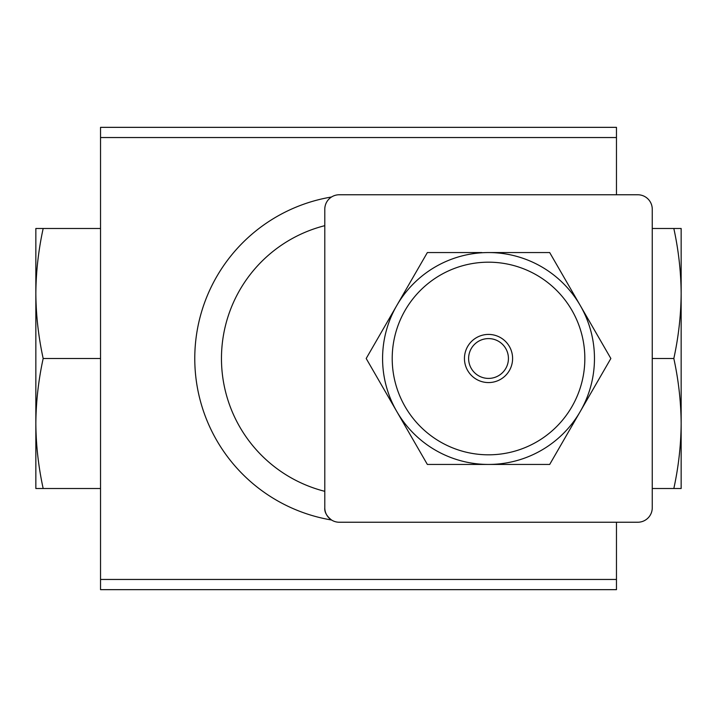 <?xml version="1.0" encoding="UTF-8"?>
<svg xmlns="http://www.w3.org/2000/svg" width="717" height="717" viewBox="0 0 717 717"><rect width="100%" height="100%" fill="white"/><g stroke="black" fill="none" stroke-linecap="round" stroke-linejoin="round"><path stroke-width="1.08" d="M673.828 488.519L681.15 488.519L681.15 228.481L673.828 228.481C678.542 250.143 680.989 271.815 681.15 293.486C680.989 315.157 678.542 336.829 673.828 358.5C678.542 380.171 680.989 401.843 681.15 423.514C680.989 445.185 678.542 466.857 673.828 488.519L652.255 488.519M673.828 358.5L652.255 358.5M673.828 228.481L652.255 228.481M616.468 522.236L616.468 589.652L100.532 589.652L100.532 127.348L616.468 127.348L616.468 194.764M324.792 507.788A14.448 14.448 0 0 0 339.24 522.236L637.807 522.236A14.448 14.448 0 0 0 652.255 507.788L652.255 209.212A14.448 14.448 0 0 0 637.807 194.764L339.24 194.764A14.448 14.448 0 0 0 324.792 209.212L324.792 507.788C324.362 511.965 326.602 516.034 331.514 519.995A163.736 163.736 0 0 1 331.514 197.005M324.792 491.333A137.046 137.046 0 0 1 324.792 225.667M43.172 228.481L35.85 228.481L35.85 488.519L43.172 488.519C38.458 466.857 36.011 445.185 35.85 423.514C36.011 401.843 38.458 380.171 43.172 358.5C38.458 336.829 36.011 315.157 35.85 293.486C36.011 271.815 38.458 250.143 43.172 228.481L100.532 228.481M43.172 358.5L100.532 358.5M43.172 488.519L100.532 488.519M488.519 252.554A105.946 105.946 0 0 1 580.277 411.468A105.946 105.946 0 0 1 396.77 411.468A105.946 105.946 0 0 1 488.519 252.554L549.688 252.554L610.857 358.5L549.688 464.446L427.359 464.446L366.19 358.5L427.359 252.554L481.878 252.554M488.519 262.189A96.311 96.311 0 0 1 571.933 406.656A96.311 96.311 0 0 1 405.114 406.656A96.311 96.311 0 0 1 488.519 262.189M488.519 334.418A24.082 24.082 0 0 1 509.375 370.537A24.082 24.082 0 0 1 467.672 370.537A24.082 24.082 0 0 1 488.519 334.418M488.519 338.594A19.906 19.906 0 0 1 505.763 368.457A19.906 19.906 0 0 1 471.284 368.457A19.906 19.906 0 0 1 488.519 338.594M616.468 137.539L100.532 137.539M616.468 579.461L100.532 579.461"/></g></svg>
